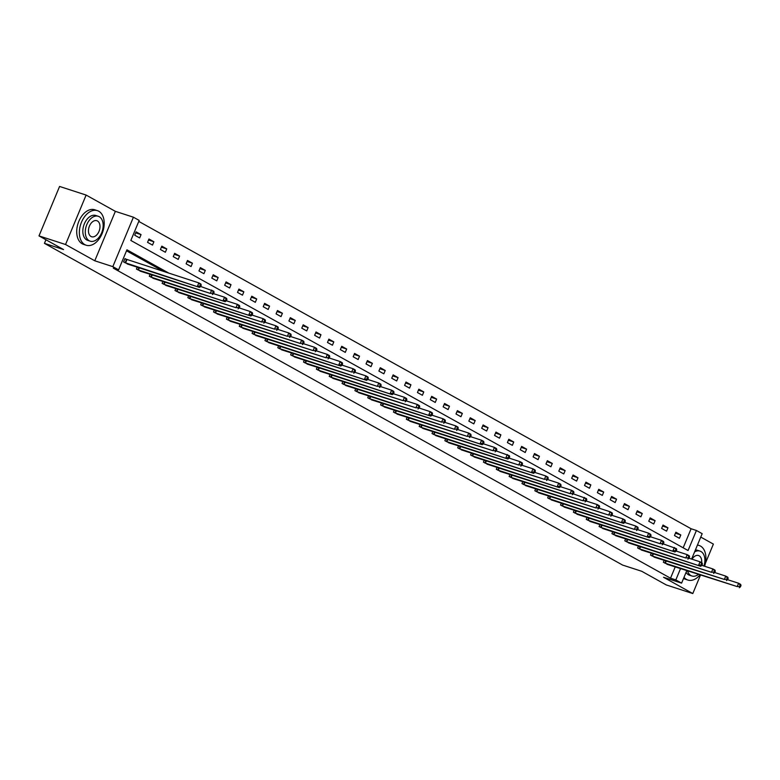 <?xml version="1.0" encoding="UTF-8"?>
<svg xmlns="http://www.w3.org/2000/svg" width="780" height="780" viewBox="0 0 780 780"><rect width="100%" height="100%" fill="white"/><g stroke="black" fill="none" stroke-linecap="round" stroke-linejoin="round"><path stroke-width="1.17" d="M683.173 547.804L691.1 528.752L696.413 530.478L702.175 533.686L691.616 559.055M705.403 563.267L713.378 544.099L700.762 537.079M686.77 570.697L681.593 583.128L663.546 577.278L692.796 593.551L666.256 584.932L641.706 571.272L622.606 565.071L44.441 243.36L63.551 249.561L39 235.901L59.582 186.449L86.122 195.068L65.54 244.511L94.78 260.783L112.827 266.643L133.409 217.201L139.181 220.409L130.835 240.454L688.067 550.524L696.413 530.478M94.78 260.783L115.362 211.341L86.122 195.068M115.362 211.341L133.409 217.201M691.1 528.752L138.762 221.403M692.796 593.551L700.459 575.133M39 235.901L65.54 244.511M45.942 239.762L44.441 243.36M134.706 235.199L139.649 237.949L141.043 234.605L136.1 231.855L134.706 235.199M147.556 242.346L152.5 245.095L153.894 241.761L148.951 239.011L147.556 242.346M160.407 249.502L165.35 252.252L166.745 248.908L161.801 246.158L160.407 249.502M173.257 256.649L178.201 259.399L179.595 256.064L174.652 253.315L173.257 256.649M186.118 263.806L191.061 266.555L192.445 263.211L187.502 260.462L186.118 263.806M198.968 270.952L203.911 273.702L205.296 270.368L200.353 267.618L198.968 270.952M211.819 278.109L216.762 280.858L218.147 277.514L213.203 274.765L211.819 278.109M224.669 285.256L229.612 288.005L231.007 284.671L226.064 281.911L224.669 285.256M237.52 292.412L242.463 295.162L243.857 291.817L238.914 289.068L237.52 292.412M250.37 299.559L255.314 302.308L256.708 298.964L251.765 296.215L250.37 299.559M263.221 306.715L268.164 309.465L269.558 306.121L264.615 303.371L263.221 306.715M276.071 313.862L281.014 316.612L282.409 313.267L277.465 310.518L276.071 313.862M288.922 321.009L293.865 323.768L295.259 320.424L290.316 317.674L288.922 321.009M301.782 328.165L306.725 330.915L308.11 327.571L303.166 324.821L301.782 328.165M314.632 335.312L319.576 338.062L320.96 334.727L316.017 331.978L314.632 335.312M327.483 342.469L332.426 345.218L333.811 341.874L328.868 339.125L327.483 342.469M340.334 349.615L345.277 352.365L346.671 349.031L341.728 346.281L340.334 349.615M353.184 356.772L358.127 359.522L359.522 356.177L354.578 353.428L353.184 356.772M366.034 363.919L370.978 366.668L372.372 363.334L367.429 360.575L366.034 363.919M378.885 371.075L383.828 373.825L385.223 370.481L380.279 367.731L378.885 371.075M391.735 378.222L396.679 380.971L398.073 377.637L393.13 374.878L391.735 378.222M404.596 385.378L409.529 388.128L410.923 384.784L405.98 382.034L404.596 385.378M417.446 392.525L422.389 395.275L423.774 391.93L418.831 389.181L417.446 392.525M430.297 399.672L435.24 402.431L436.625 399.087L431.681 396.337L430.297 399.672M443.147 406.828L448.09 409.578L449.475 406.234L444.541 403.484L443.147 406.828M455.998 413.975L460.941 416.725L462.335 413.39L457.392 410.641L455.998 413.975M468.848 421.132L473.791 423.881L475.186 420.537L470.243 417.787L468.848 421.132M481.699 428.279L486.642 431.028L488.036 427.694L483.093 424.944L481.699 428.279M494.549 435.435L499.492 438.185L500.887 434.84L495.944 432.091L494.549 435.435M507.4 442.582L512.343 445.331L513.737 441.997L508.794 439.247L507.4 442.582M520.26 449.738L525.203 452.488L526.588 449.144L521.644 446.394L520.26 449.738M533.111 456.885L538.054 459.635L539.438 456.3L534.495 453.541L533.111 456.885M545.961 464.041L550.904 466.791L552.289 463.447L547.346 460.697L545.961 464.041M558.812 471.188L563.755 473.938L565.139 470.594L560.206 467.844L558.812 471.188M571.662 478.335L576.605 481.094L578 477.75L573.056 475L571.662 478.335M584.512 485.491L589.456 488.241L590.85 484.897L585.907 482.147L584.512 485.491M597.363 492.638L602.306 495.388L603.7 492.053L598.757 489.304L597.363 492.638M610.213 499.795L615.157 502.544L616.551 499.2L611.608 496.45L610.213 499.795M623.064 506.942L628.007 509.691L629.401 506.357L624.458 503.607L623.064 506.942M635.924 514.098L640.867 516.847L642.252 513.503L637.309 510.754L635.924 514.098M648.775 521.245L653.718 523.994L655.102 520.66L650.159 517.91L648.775 521.245M661.625 528.401L666.568 531.151L667.953 527.807L663.01 525.057L661.625 528.401M674.476 535.548L679.419 538.298L680.813 534.963L675.87 532.204L674.476 535.548M168.997 273.215L126.935 249.805L118.599 269.851L113.285 268.135L670.517 578.204L675.207 566.943M163.693 271.489L126.526 250.809M126.301 259.331L124.975 258.59L123.581 261.924L128.651 264.381M137.231 267.169L136.432 269.081L141.502 271.537M150.082 274.316L149.282 276.227L154.352 278.684M162.932 281.473L162.133 283.384L167.203 285.841M175.783 288.619L174.983 290.531L180.053 292.988M188.633 295.776L187.844 297.687L192.904 300.134M201.484 302.923L200.694 304.834L205.754 307.291M214.334 310.079L213.544 311.981L218.605 314.438M227.185 317.226L226.395 319.137L231.455 321.594M240.045 324.382L239.245 326.284L244.316 328.741M252.895 331.529L252.096 333.44L257.166 335.897M265.746 338.676L264.947 340.587L270.017 343.044M278.596 345.832L277.797 347.744L282.867 350.2M291.447 352.979L290.648 354.89L295.718 357.347M304.298 360.136L303.508 362.047L308.568 364.504M317.148 367.282L316.358 369.194L321.418 371.651M329.998 374.439L329.209 376.35L334.269 378.807M342.849 381.586L342.059 383.497L347.119 385.954M355.709 388.742L354.91 390.653L359.98 393.101M368.56 395.889L367.76 397.8L372.83 400.257M381.41 403.046L380.611 404.947L385.681 407.404M394.261 410.192L393.461 412.103L398.531 414.56M407.111 417.349L406.322 419.25L411.382 421.707M419.962 424.495L419.172 426.406L424.232 428.863M432.812 431.642L432.023 433.553L437.083 436.01M445.663 438.799L444.873 440.71L449.933 443.167M458.513 445.945L457.723 447.856L462.793 450.313M471.373 453.102L470.574 455.013L475.644 457.47M484.224 460.249L483.424 462.16L488.494 464.617M497.075 467.405L496.275 469.316L501.345 471.764M509.925 474.552L509.125 476.463L514.196 478.92M522.775 481.709L521.986 483.61L527.046 486.067M535.626 488.855L534.836 490.766L539.896 493.223M548.476 496.012L547.687 497.913L552.747 500.37M561.327 503.158L560.537 505.069L565.597 507.526M574.187 510.305L573.388 512.216L578.458 514.673M587.038 517.462L586.238 519.373L591.308 521.83M599.888 524.608L599.089 526.519L604.159 528.976M612.739 531.765L611.939 533.676L617.009 536.133M625.589 538.912L624.79 540.823L629.86 543.28M638.44 546.068L637.65 547.979L642.71 550.426M651.29 553.215L650.5 555.126L655.561 557.583M664.141 560.371L663.351 562.273L668.411 564.73M681.593 583.128L675.831 579.92L680.511 568.659M670.517 578.204L675.831 579.92M118.599 269.851L112.827 266.643M135.681 232.869L141.043 234.605M148.531 240.016L153.894 241.761M161.382 247.172L166.745 248.908M174.232 254.319L179.595 256.064M187.083 261.476L192.445 263.211M199.934 268.622L205.296 270.368M212.784 275.779L218.147 277.514M225.634 282.925L231.007 284.671M238.495 290.072L243.857 291.817M251.345 297.229L256.708 298.964M264.196 304.375L269.558 306.121M277.046 311.532L282.409 313.267M289.897 318.679L295.259 320.424M302.747 325.835L308.11 327.571M315.598 332.982L320.96 334.727M328.448 340.139L333.811 341.874M341.299 347.285L346.671 349.031M354.159 354.442L359.522 356.177M367.01 361.589L372.372 363.334M379.86 368.735L385.223 370.481M392.71 375.892L398.073 377.637M405.561 383.038L410.923 384.784M418.411 390.195L423.774 391.93M431.262 397.342L436.625 399.087M444.113 404.498L449.475 406.234M456.973 411.645L462.335 413.39M469.823 418.802L475.186 420.537M482.674 425.948L488.036 427.694M495.524 433.105L500.887 434.84M508.375 440.252L513.737 441.997M521.225 447.398L526.588 449.144M534.076 454.555L539.438 456.3M546.926 461.702L552.289 463.447M559.777 468.858L565.139 470.594M572.637 476.005L578 477.75M585.487 483.161L590.85 484.897M598.338 490.308L603.7 492.053M611.188 497.465L616.551 499.2M624.039 504.611L629.401 506.357M636.889 511.768L642.252 513.503M649.74 518.914L655.102 520.66M662.591 526.071L667.953 527.807M675.441 533.218L680.813 534.963M124.917 262.665L199.495 287.381L127.189 263.933M124.888 258.785L198.832 282.896L200.889 284.047L201.23 285.148L200.411 284.69L199.855 286.026L200.674 286.484L201.23 285.148M199.855 286.026L197.438 286.24L198.832 282.896L200.411 284.69M199.495 287.381L200.674 286.484M98.738 211.224A18.174 11.651 108 0 0 97.393 210.639A18.174 11.651 108 0 0 81.071 223.255A18.174 11.651 108 0 0 84.825 244.637A18.174 11.651 108 0 0 86.17 245.222A18.174 11.651 108 0 0 102.492 232.606A18.174 11.651 108 0 0 98.738 211.224M97.393 210.639L94.741 209.781A18.174 11.651 108 0 0 78.419 222.397A18.174 11.651 108 0 0 82.173 243.769A18.174 11.651 108 0 0 83.518 244.355L86.17 245.222M90.178 241.176L87.74 240.376A13.085 8.395 -72 0 1 86.775 239.957A13.085 8.395 -72 0 1 84.064 224.562A13.085 8.395 -72 0 1 95.823 215.485L98.26 216.274A13.085 8.395 108 0 0 86.512 225.361A13.085 8.395 108 0 0 89.212 240.747A13.085 8.395 108 0 0 90.178 241.176A13.085 8.395 108 0 0 101.936 232.089A13.085 8.395 108 0 0 99.226 216.694A13.085 8.395 108 0 0 98.26 216.274M90.997 236.476A8.434 5.411 108 0 0 91.621 236.749A8.434 5.411 108 0 0 99.196 230.89A8.434 5.411 108 0 0 97.451 220.974A8.434 5.411 108 0 0 96.827 220.701A8.434 5.411 108 0 0 89.252 226.551A8.434 5.411 108 0 0 90.997 236.476M704.613 566.26A18.174 11.651 108 0 0 700.459 546.049A18.174 11.651 108 0 0 699.114 545.464A18.174 11.651 108 0 0 697.417 545.123M684.021 577.288A18.174 11.651 108 0 0 686.546 579.462A18.174 11.651 108 0 0 687.892 580.047A18.174 11.651 108 0 0 699.933 574.967M683.563 578.399A18.174 11.651 108 0 0 683.894 578.594A18.174 11.651 108 0 0 685.23 579.179L687.892 580.047M687.56 570.95A13.085 8.395 108 0 0 690.934 575.572A13.085 8.395 108 0 0 691.899 575.991L689.462 575.201A13.085 8.395 -72 0 1 688.496 574.782A13.085 8.395 -72 0 1 686.078 572.354M695.36 550.056A13.085 8.395 -72 0 1 697.544 550.3L699.982 551.099A13.085 8.395 108 0 0 694.59 551.908M703.95 566.046A13.085 8.395 108 0 0 700.947 551.518A13.085 8.395 108 0 0 699.982 551.099M701.639 562.682A8.434 5.411 108 0 0 699.173 555.799A8.434 5.411 108 0 0 698.548 555.526A8.434 5.411 108 0 0 692.026 559.192M691.899 575.991A13.085 8.395 108 0 0 698.373 574.46M137.768 269.822L210.288 293.387L140.039 271.089M200.684 286.474L213.739 291.194L214.081 292.305L213.262 291.847L212.706 293.183L213.525 293.641L214.081 292.305M212.706 293.183L210.288 293.387L211.682 290.053L213.262 291.847M212.345 294.538L213.525 293.641L224.533 297.2L226.59 298.35L226.931 299.452L226.112 298.994L225.556 300.329L226.375 300.787L226.931 299.452M150.618 276.968L225.196 301.685L152.89 278.236M225.556 300.329L223.139 300.544L224.533 297.2L226.112 298.994M225.196 301.685L226.375 300.787L237.383 304.346L239.441 305.497L239.791 306.599L238.963 306.14L238.407 307.486L239.226 307.944L239.791 306.599M163.469 284.125L235.989 307.69L165.75 285.392M238.407 307.486L235.989 307.69L237.383 304.346L238.963 306.14M238.056 308.841L239.226 307.944L250.234 311.503L252.291 312.644L252.642 313.755L251.813 313.297L251.257 314.632L252.086 315.091L252.642 313.755M176.319 291.272L250.906 315.988L178.601 292.539M251.257 314.632L248.839 314.847L250.234 311.503L251.813 313.297M250.906 315.988L252.086 315.091L263.084 318.649L265.142 319.8L265.493 320.902L264.664 320.444L264.108 321.779L264.937 322.238L265.493 320.902M189.169 298.428L261.7 321.994L191.451 299.695M264.108 321.779L261.7 321.994L263.084 318.649L264.664 320.444M263.757 323.144L264.937 322.238L275.935 325.806L278.002 326.947L278.343 328.058L277.514 327.6L276.959 328.936L277.787 329.394L278.343 328.058M202.02 305.575L274.55 329.14L204.301 306.842M276.959 328.936L274.55 329.14L275.935 325.806L277.514 327.6M276.607 330.291L277.787 329.394L288.785 332.953L290.852 334.103L291.194 335.205L290.375 334.747L289.809 336.082L290.638 336.541L291.194 335.205M214.88 312.731L287.401 336.297L217.152 313.989M289.809 336.082L287.401 336.297L288.785 332.953L290.375 334.747M289.458 337.438L290.638 336.541L301.645 340.109L303.703 341.25L304.044 342.361L303.225 341.903L302.669 343.239L303.488 343.697L304.044 342.361M227.731 319.878L300.251 343.444L230.002 321.145M302.669 343.239L300.251 343.444L301.645 340.109L303.225 341.903M302.308 344.594L303.488 343.697L314.496 347.256L316.553 348.406L316.894 349.508L316.075 349.05L315.52 350.386L316.339 350.844L316.894 349.508M240.581 327.034L313.102 350.6L242.853 328.292M315.52 350.386L313.102 350.6L314.496 347.256L316.075 349.05M315.159 351.741L316.339 350.844L327.346 354.412L329.404 355.553L329.745 356.665L328.926 356.206L328.37 357.542L329.189 358L329.745 356.665M253.432 334.181L325.952 357.747L255.703 335.449M328.37 357.542L325.952 357.747L327.346 354.412L328.926 356.206M328.01 358.898L329.189 358M266.282 341.328L340.86 366.044L268.554 342.596M329.199 357.991L340.197 361.559L342.254 362.71L342.596 363.811L341.776 363.353L341.221 364.689L342.04 365.147L342.596 363.811M341.221 364.689L338.803 364.904L340.197 361.559L341.776 363.353M340.86 366.044L342.04 365.147L353.048 368.716L355.105 369.856L355.456 370.968L354.627 370.51L354.071 371.846L354.9 372.304L355.456 370.968M279.133 348.485L351.653 372.05L281.414 349.752M354.071 371.846L351.653 372.05L353.048 368.716L354.627 370.51M353.72 373.201L354.9 372.304L365.898 375.863L367.955 377.013L368.306 378.115L367.477 377.656L366.922 378.992L367.75 379.45L368.306 378.115M291.983 355.631L366.571 380.348L294.265 356.899M366.922 378.992L364.504 379.207L365.898 375.863L367.477 377.656M366.571 380.348L367.75 379.45M304.834 362.788L377.364 386.353L307.115 364.055M367.75 379.441L378.748 383.009L380.806 384.16L381.157 385.261L380.328 384.803L379.772 386.149L380.601 386.607L381.157 385.261M379.772 386.149L377.364 386.353L378.748 383.009L380.328 384.803M379.421 387.504L380.601 386.607L391.599 390.166L393.666 391.306L394.007 392.418L393.178 391.96L392.623 393.296L393.452 393.754L394.007 392.418M317.684 369.935L392.272 394.651L319.966 371.202M392.623 393.296L390.215 393.51L391.599 390.166L393.178 391.96M392.272 394.651L393.452 393.754L404.45 397.312L406.517 398.463L406.858 399.565L406.039 399.106L405.473 400.442L406.302 400.901L406.858 399.565M330.544 377.091L403.065 400.657L332.816 378.358M405.473 400.442L403.065 400.657L404.45 397.312L406.039 399.106M405.122 401.807L406.302 400.901L417.31 404.469L419.367 405.61L419.708 406.721L418.889 406.263L418.334 407.599L419.152 408.057L419.708 406.721M343.395 384.238L415.915 407.803L345.667 385.505M418.334 407.599L415.915 407.803L417.31 404.469L418.889 406.263M417.973 408.954L419.152 408.057L430.16 411.616L432.218 412.766L432.559 413.868L431.74 413.41L431.184 414.745L432.003 415.204L432.559 413.868M356.245 391.394L430.823 416.101L358.517 392.662M431.184 414.745L428.766 414.96L430.16 411.616L431.74 413.41M430.823 416.101L432.003 415.204L443.011 418.772L445.068 419.913L445.409 421.024L444.59 420.566L444.034 421.902L444.853 422.36L445.409 421.024M369.096 398.541L441.616 422.107L371.368 399.808M444.034 421.902L441.616 422.107L443.011 418.772L444.59 420.566M443.674 423.257L444.853 422.36L455.861 425.919L457.918 427.069L458.26 428.171L457.441 427.713L456.885 429.049L457.704 429.507L458.26 428.171M381.947 405.697L454.467 429.263L384.218 406.955M456.885 429.049L454.467 429.263L455.861 425.919L457.441 427.713M456.524 430.404L457.704 429.507L468.712 433.075L470.769 434.216L471.12 435.328L470.291 434.869L469.735 436.205L470.564 436.663L471.12 435.328M394.797 412.844L467.317 436.41L397.078 414.112M469.735 436.205L467.317 436.41L468.712 433.075L470.291 434.869M469.385 437.56L470.564 436.663L481.562 440.222L483.619 441.373L483.97 442.474L483.142 442.016L482.586 443.352L483.415 443.81L483.97 442.474M407.648 419.991L482.235 444.707L409.929 421.258M482.586 443.352L480.168 443.566L481.562 440.222L483.142 442.016M482.235 444.707L483.415 443.81L494.413 447.379L496.47 448.519L496.821 449.631L495.992 449.173L495.436 450.508L496.265 450.967L496.821 449.631M420.498 427.148L493.028 450.713L422.779 428.415M495.436 450.508L493.028 450.713L494.413 447.379L495.992 449.173M495.085 451.864L496.265 450.967M433.358 434.294L507.936 459.01L435.63 435.562M496.265 450.957L509.33 455.676L509.671 456.778L508.843 456.319L508.287 457.655L509.116 458.113L509.671 456.778M508.287 457.655L505.879 457.87L507.263 454.526L508.843 456.319M507.936 459.01L509.116 458.113L520.114 461.672L522.181 462.823L522.522 463.934L521.703 463.466L521.147 464.812L521.966 465.27L522.522 463.934M446.209 441.451L518.729 465.017L448.481 442.718M521.147 464.812L518.729 465.017L520.114 461.672L521.703 463.466M520.786 466.167L521.966 465.27L532.974 468.829L535.031 469.969L535.373 471.081L534.553 470.623L533.998 471.959L534.817 472.417L535.373 471.081M459.059 448.598L533.637 473.314L461.331 449.865M533.998 471.959L531.58 472.173L532.974 468.829L534.553 470.623M533.637 473.314L534.817 472.417M471.91 455.754L544.43 479.32L474.181 457.022M534.817 472.407L545.825 475.976L547.882 477.126L548.223 478.228L547.404 477.769L546.848 479.105L547.667 479.563L548.223 478.228M546.848 479.105L544.43 479.32L545.825 475.976L547.404 477.769M546.487 480.47L547.667 479.563L558.675 483.132L560.732 484.273L561.073 485.384L560.255 484.926L559.699 486.262L560.518 486.72L561.073 485.384M484.76 462.901L559.338 487.617L487.032 464.168M559.699 486.262L557.281 486.476L558.675 483.132L560.255 484.926M559.338 487.617L560.518 486.72L571.525 490.279L573.583 491.429L573.934 492.531L573.105 492.073L572.549 493.409L573.368 493.867L573.934 492.531M497.611 470.057L570.131 493.623L499.892 471.325M572.549 493.409L570.131 493.623L571.525 490.279L573.105 492.073M572.198 494.773L573.368 493.867M510.461 477.204L582.982 500.77L512.743 478.471M573.378 493.867L586.433 498.576L586.784 499.688L585.956 499.229L585.4 500.565L586.228 501.023L586.784 499.688M585.4 500.565L582.982 500.77L584.376 497.435L585.956 499.229M585.049 501.92L586.228 501.023L597.226 504.582L599.284 505.733L599.635 506.834L598.806 506.376L598.25 507.712L599.079 508.17L599.635 506.834M523.312 484.36L595.832 507.926L525.593 485.618M598.25 507.712L595.832 507.926L597.226 504.582L598.806 506.376M597.899 509.067L599.079 508.17L610.077 511.738L612.134 512.879L612.485 513.991L611.657 513.533L611.101 514.868L611.929 515.326L612.485 513.991M536.162 491.507L608.692 515.073L538.444 492.775M611.101 514.868L608.692 515.073L610.077 511.738L611.657 513.533M610.75 516.224L611.929 515.326L622.928 518.885L624.995 520.036L625.336 521.137L624.507 520.679L623.951 522.015L624.78 522.473L625.336 521.137M549.023 498.654L623.6 523.37L551.294 499.921M623.951 522.015L621.543 522.23L622.928 518.885L624.507 520.679M623.6 523.37L624.78 522.473L635.778 526.042L637.845 527.183L638.186 528.294L637.367 527.836L636.812 529.172L637.63 529.63L638.186 528.294M561.873 505.81L634.393 529.376L564.145 507.078M636.812 529.172L634.393 529.376L635.778 526.042L637.367 527.836M636.451 530.527L637.63 529.63L648.638 533.188L650.695 534.339L651.037 535.441L650.218 534.983L649.662 536.318L650.481 536.776L651.037 535.441M574.724 512.957L649.301 537.673L576.995 514.225M649.662 536.318L647.244 536.533L648.638 533.188L650.218 534.983M649.301 537.673L650.481 536.776L661.489 540.345L663.546 541.486L663.887 542.597L663.068 542.139L662.512 543.475L663.332 543.933L663.887 542.597M587.574 520.114L660.094 543.679L589.846 521.381M662.512 543.475L660.094 543.679L661.489 540.345L663.068 542.139M662.152 544.83L663.332 543.933M600.425 527.26L675.002 551.977L602.696 528.528M663.341 543.923L676.396 548.633L676.738 549.744L675.919 549.286L675.363 550.621L676.182 551.08L676.738 549.744M675.363 550.621L672.945 550.836L674.339 547.492L675.919 549.286M675.002 551.977L676.182 551.08M613.275 534.417L685.795 557.983L615.557 535.684M676.192 551.07L687.19 554.639L689.247 555.789L689.598 556.891L688.769 556.433L688.213 557.768L689.033 558.236L689.598 556.891M688.213 557.768L685.795 557.983L687.19 554.639L688.769 556.433M687.862 559.133L689.033 558.236L700.04 561.795L702.097 562.936L702.448 564.047L701.62 563.589L701.064 564.925L701.893 565.383L702.448 564.047M626.125 541.564L700.713 566.28L628.407 542.831M701.064 564.925L698.646 565.139L700.04 561.795L701.62 563.589M700.713 566.28L701.893 565.383M638.976 548.72L711.506 572.286L641.258 549.988M701.893 565.373L712.891 568.942L714.948 570.092L715.299 571.194L714.47 570.736L713.914 572.072L714.743 572.53L715.299 571.194M713.914 572.072L711.506 572.286L712.891 568.942L714.47 570.736M713.563 573.437L714.743 572.53L725.741 576.098L727.808 577.239L728.149 578.35L727.321 577.892L726.765 579.228L727.594 579.686L728.149 578.35M651.826 555.867L724.357 579.433L654.108 557.135M726.765 579.228L724.357 579.433L725.741 576.098L727.321 577.892M726.414 580.583L727.594 579.686L738.592 583.245L740.659 584.395L741 585.497L740.181 585.039L739.615 586.375L740.444 586.833L741 585.497M664.687 563.024L737.207 586.589L666.958 564.281M739.615 586.375L737.207 586.589L738.592 583.245L740.181 585.039M739.264 587.73L740.444 586.833M125.122 262.743L126.506 259.409M125.57 262.909L126.965 259.565M137.972 269.899L138.879 267.706M138.43 270.055L139.347 267.852M150.823 277.046L151.739 274.852M151.281 277.212L152.197 275.008M163.673 284.203L164.59 282.009M164.131 284.359L165.048 282.155M176.524 291.349L177.44 289.156M176.982 291.515L177.899 289.312M189.374 298.506L190.291 296.312M189.832 298.662L190.749 296.459M202.225 305.653L203.141 303.459M202.683 305.819L203.599 303.615M215.085 312.809L215.992 310.615M215.534 312.965L216.45 310.762M227.935 319.956L228.842 317.762M228.384 320.122L229.3 317.918M240.786 327.103L241.693 324.919M241.244 327.269L242.161 325.065M253.636 334.259L254.543 332.065M254.095 334.425L255.011 332.212M266.487 341.406L267.404 339.222M266.945 341.572L267.862 339.368M279.337 348.562L280.254 346.369M279.796 348.719L280.712 346.515M292.188 355.709L293.104 353.525M292.646 355.875L293.563 353.671M305.038 362.866L305.955 360.672M305.497 363.022L306.413 360.818M317.889 370.012L318.805 367.819M318.347 370.178L319.264 367.975M330.749 377.169L331.656 374.975M331.198 377.325L332.114 375.122M343.6 384.316L344.506 382.122M344.048 384.481L344.974 382.278M356.45 391.472L357.357 389.279M356.909 391.628L357.825 389.425M369.301 398.619L370.207 396.425M369.759 398.785L370.675 396.581M382.151 405.766L383.068 403.582M382.61 405.931L383.526 403.728M395.002 412.922L395.918 410.728M395.46 413.088L396.377 410.885M407.852 420.069L408.769 417.885M408.31 420.235L409.227 418.031M420.703 427.226L421.619 425.032M421.161 427.381L422.077 425.178M433.553 434.372L434.47 432.188M434.011 434.538L434.928 432.334M446.413 441.529L447.32 439.335M446.862 441.685L447.779 439.481M459.264 448.675L460.171 446.482M459.712 448.841L460.639 446.638M472.115 455.832L473.021 453.638M472.573 455.988L473.489 453.784M484.965 462.979L485.881 460.785M485.423 463.144L486.34 460.941M497.815 470.135L498.732 467.941M498.274 470.291L499.19 468.088M510.666 477.282L511.583 475.088M511.124 477.448L512.041 475.244M523.517 484.438L524.433 482.245M523.975 484.594L524.891 482.391M536.367 491.585L537.283 489.392M536.825 491.751L537.742 489.548M549.227 498.732L550.134 496.548M549.676 498.898L550.592 496.694M562.078 505.889L562.984 503.695M562.526 506.044L563.443 503.841M574.928 513.035L575.835 510.851M575.377 513.201L576.303 510.998M587.779 520.192L588.685 517.998M588.237 520.348L589.154 518.144M600.629 527.338L601.546 525.145M601.087 527.504L602.004 525.301M613.48 534.495L614.396 532.301M613.938 534.651L614.855 532.447M626.33 541.642L627.247 539.448M626.788 541.808L627.705 539.604M639.181 548.798L640.097 546.605M639.639 548.954L640.556 546.751M652.031 555.945L652.948 553.751M652.49 556.111L653.406 553.907M664.892 563.101L665.798 560.908M665.34 563.258L666.256 561.054M699.114 545.464L697.495 544.937"/></g></svg>
